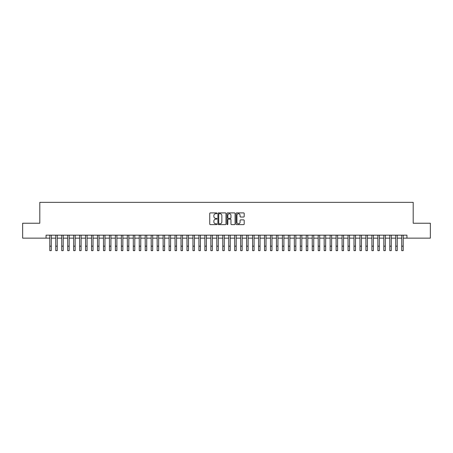 <?xml version="1.0" encoding="UTF-8"?>
<svg xmlns="http://www.w3.org/2000/svg" width="453" height="453" viewBox="0 0 453 453"><rect width="100%" height="100%" fill="white"/><g stroke="black" fill="none" stroke-linecap="round" stroke-linejoin="round"><path stroke-width="0.68" d="M216.959 213.318A0.408 0.408 0 0 0 216.545 212.904L210.328 212.904A0.583 0.583 0 0 0 209.739 213.493L209.739 224.031A0.583 0.583 0 0 0 210.328 224.614L216.545 224.614A0.408 0.408 0 0 0 216.959 224.207A0.408 0.408 0 0 0 216.545 223.793L215.741 223.793A1.874 1.874 0 0 1 213.867 221.925L213.867 221.041A1.874 1.874 0 0 1 215.741 219.173L216.545 219.173A0.408 0.408 0 0 0 216.959 218.759A0.408 0.408 0 0 0 216.545 218.352L215.741 218.352A1.874 1.874 0 0 1 213.867 216.477L213.867 215.6A1.874 1.874 0 0 1 215.741 213.725L216.545 213.725A0.408 0.408 0 0 0 216.959 213.318M243.612 217.032A0.583 0.583 0 0 0 244.195 216.449L244.195 213.493A0.583 0.583 0 0 0 243.612 212.904L236.704 212.904A0.583 0.583 0 0 0 236.115 213.493L236.115 224.031A0.583 0.583 0 0 0 236.704 224.614L243.612 224.614A0.583 0.583 0 0 0 244.195 224.031L244.195 220.458A0.583 0.583 0 0 0 243.612 219.875L240.656 219.875A0.583 0.583 0 0 0 240.067 220.458L240.067 222.23A1.569 1.569 0 0 1 238.505 223.793A1.569 1.569 0 0 1 236.936 222.23L236.936 215.294A1.569 1.569 0 0 1 238.505 213.725A1.569 1.569 0 0 1 240.067 215.294L240.067 216.449A0.583 0.583 0 0 0 240.656 217.032L243.612 217.032M46.064 238.148L22.65 238.148L22.65 223.233L39.802 223.233L39.802 202.355L413.198 202.355L413.198 223.233L430.35 223.233L430.35 238.148L406.936 238.148L406.936 235.164L46.064 235.164L46.064 238.148L49.79 238.148M225.99 213.493A0.583 0.583 0 0 0 225.401 212.904L218.493 212.904A0.583 0.583 0 0 0 217.91 213.493L217.91 224.031A0.583 0.583 0 0 0 218.493 224.614L225.401 224.614A0.583 0.583 0 0 0 225.99 224.031L225.99 213.493M227.599 212.904L234.507 212.904A0.583 0.583 0 0 1 235.09 213.493L235.09 224.031A0.583 0.583 0 0 1 234.507 224.614L231.551 224.614A0.583 0.583 0 0 1 230.962 224.031L230.962 219.756A0.583 0.583 0 0 0 230.379 219.173L228.42 219.173A0.583 0.583 0 0 0 227.831 219.756L227.831 224.207A0.408 0.408 0 0 1 227.423 224.614A0.408 0.408 0 0 1 227.01 224.207L227.01 213.493A0.583 0.583 0 0 1 227.599 212.904M51.28 238.148L55.753 238.148M57.248 238.148L61.721 238.148M63.21 238.148L67.684 238.148M69.179 238.148L73.652 238.148M75.141 238.148L79.615 238.148M81.104 238.148L85.577 238.148M87.072 238.148L91.546 238.148M93.035 238.148L97.508 238.148M99.003 238.148L103.477 238.148M104.966 238.148L109.439 238.148M110.928 238.148L115.402 238.148M116.897 238.148L121.37 238.148M122.859 238.148L127.333 238.148M128.828 238.148L133.301 238.148M134.79 238.148L139.264 238.148M140.753 238.148L145.226 238.148M146.721 238.148L151.194 238.148M152.684 238.148L157.157 238.148M158.652 238.148L163.125 238.148M164.615 238.148L169.088 238.148M170.577 238.148L175.051 238.148M176.545 238.148L181.019 238.148M182.508 238.148L186.981 238.148M188.476 238.148L192.95 238.148M194.439 238.148L198.912 238.148M200.402 238.148L204.875 238.148M206.37 238.148L210.843 238.148M212.332 238.148L216.806 238.148M218.301 238.148L222.774 238.148M224.263 238.148L228.737 238.148M230.226 238.148L234.699 238.148M236.194 238.148L240.668 238.148M242.157 238.148L246.63 238.148M248.125 238.148L252.598 238.148M254.088 238.148L258.561 238.148M260.05 238.148L264.524 238.148M266.019 238.148L270.492 238.148M271.981 238.148L276.455 238.148M277.949 238.148L282.423 238.148M283.912 238.148L288.385 238.148M289.875 238.148L294.348 238.148M295.843 238.148L300.316 238.148M301.806 238.148L306.279 238.148M307.774 238.148L312.247 238.148M313.736 238.148L318.21 238.148M319.699 238.148L324.172 238.148M325.667 238.148L330.141 238.148M331.63 238.148L336.103 238.148M337.598 238.148L342.072 238.148M343.561 238.148L348.034 238.148M349.523 238.148L353.997 238.148M355.492 238.148L359.965 238.148M361.454 238.148L365.928 238.148M367.423 238.148L371.896 238.148M373.385 238.148L377.859 238.148M379.348 238.148L383.821 238.148M385.316 238.148L389.79 238.148M391.279 238.148L395.752 238.148M397.247 238.148L401.72 238.148M403.21 238.148L406.936 238.148M219.139 213.725A0.408 0.408 0 0 0 218.725 214.133L218.725 223.386A0.408 0.408 0 0 0 219.139 223.793L219.988 223.793A1.874 1.874 0 0 0 221.862 221.925L221.862 215.6A1.874 1.874 0 0 0 219.988 213.725L219.139 213.725M230.962 215.322A1.569 1.569 0 0 0 229.399 213.754A1.569 1.569 0 0 0 227.831 215.322L227.831 217.763A0.583 0.583 0 0 0 228.42 218.352L230.379 218.352A0.583 0.583 0 0 0 230.962 217.763L230.962 215.322M49.79 246.172L51.28 246.172L51.28 250.645L49.79 250.645L49.79 235.164M51.28 246.172L51.28 235.164M55.753 246.172L57.248 246.172L57.248 250.645L55.753 250.645L55.753 235.164M57.248 246.172L57.248 235.164M61.721 246.172L63.21 246.172L63.21 250.645L61.721 250.645L61.721 235.164M63.21 246.172L63.21 235.164M67.684 246.172L69.179 246.172L69.179 250.645L67.684 250.645L67.684 235.164M69.179 246.172L69.179 235.164M73.652 246.172L75.141 246.172L75.141 250.645L73.652 250.645L73.652 235.164M75.141 246.172L75.141 235.164M79.615 246.172L81.104 246.172L81.104 250.645L79.615 250.645L79.615 235.164M81.104 246.172L81.104 235.164M85.577 246.172L87.072 246.172L87.072 250.645L85.577 250.645L85.577 235.164M87.072 246.172L87.072 235.164M91.546 246.172L93.035 246.172L93.035 250.645L91.546 250.645L91.546 235.164M93.035 246.172L93.035 235.164M97.508 246.172L99.003 246.172L99.003 250.645L97.508 250.645L97.508 235.164M99.003 246.172L99.003 235.164M103.477 246.172L104.966 246.172L104.966 250.645L103.477 250.645L103.477 235.164M104.966 246.172L104.966 235.164M109.439 246.172L110.928 246.172L110.928 250.645L109.439 250.645L109.439 235.164M110.928 246.172L110.928 235.164M115.402 246.172L116.897 246.172L116.897 250.645L115.402 250.645L115.402 235.164M116.897 246.172L116.897 235.164M121.37 246.172L122.859 246.172L122.859 250.645L121.37 250.645L121.37 235.164M122.859 246.172L122.859 235.164M127.333 246.172L128.828 246.172L128.828 250.645L127.333 250.645L127.333 235.164M128.828 246.172L128.828 235.164M133.301 246.172L134.79 246.172L134.79 250.645L133.301 250.645L133.301 235.164M134.79 246.172L134.79 235.164M139.264 246.172L140.753 246.172L140.753 250.645L139.264 250.645L139.264 235.164M140.753 246.172L140.753 235.164M145.226 246.172L146.721 246.172L146.721 250.645L145.226 250.645L145.226 235.164M146.721 246.172L146.721 235.164M151.194 246.172L152.684 246.172L152.684 250.645L151.194 250.645L151.194 235.164M152.684 246.172L152.684 235.164M157.157 246.172L158.652 246.172L158.652 250.645L157.157 250.645L157.157 235.164M158.652 246.172L158.652 235.164M163.125 246.172L164.615 246.172L164.615 250.645L163.125 250.645L163.125 235.164M164.615 246.172L164.615 235.164M169.088 246.172L170.577 246.172L170.577 250.645L169.088 250.645L169.088 235.164M170.577 246.172L170.577 235.164M175.051 246.172L176.545 246.172L176.545 250.645L175.051 250.645L175.051 235.164M176.545 246.172L176.545 235.164M181.019 246.172L182.508 246.172L182.508 250.645L181.019 250.645L181.019 235.164M182.508 246.172L182.508 235.164M186.981 246.172L188.476 246.172L188.476 250.645L186.981 250.645L186.981 235.164M188.476 246.172L188.476 235.164M192.95 246.172L194.439 246.172L194.439 250.645L192.95 250.645L192.95 235.164M194.439 246.172L194.439 235.164M198.912 246.172L200.402 246.172L200.402 250.645L198.912 250.645L198.912 235.164M200.402 246.172L200.402 235.164M204.875 246.172L206.37 246.172L206.37 250.645L204.875 250.645L204.875 235.164M206.37 246.172L206.37 235.164M210.843 246.172L212.332 246.172L212.332 250.645L210.843 250.645L210.843 235.164M212.332 246.172L212.332 235.164M216.806 246.172L218.301 246.172L218.301 250.645L216.806 250.645L216.806 235.164M218.301 246.172L218.301 235.164M222.774 246.172L224.263 246.172L224.263 250.645L222.774 250.645L222.774 235.164M224.263 246.172L224.263 235.164M228.737 246.172L230.226 246.172L230.226 250.645L228.737 250.645L228.737 235.164M230.226 246.172L230.226 235.164M234.699 246.172L236.194 246.172L236.194 250.645L234.699 250.645L234.699 235.164M236.194 246.172L236.194 235.164M240.668 246.172L242.157 246.172L242.157 250.645L240.668 250.645L240.668 235.164M242.157 246.172L242.157 235.164M246.63 246.172L248.125 246.172L248.125 250.645L246.63 250.645L246.63 235.164M248.125 246.172L248.125 235.164M252.598 246.172L254.088 246.172L254.088 250.645L252.598 250.645L252.598 235.164M254.088 246.172L254.088 235.164M258.561 246.172L260.05 246.172L260.05 250.645L258.561 250.645L258.561 235.164M260.05 246.172L260.05 235.164M264.524 246.172L266.019 246.172L266.019 250.645L264.524 250.645L264.524 235.164M266.019 246.172L266.019 235.164M270.492 246.172L271.981 246.172L271.981 250.645L270.492 250.645L270.492 235.164M271.981 246.172L271.981 235.164M276.455 246.172L277.949 246.172L277.949 250.645L276.455 250.645L276.455 235.164M277.949 246.172L277.949 235.164M282.423 246.172L283.912 246.172L283.912 250.645L282.423 250.645L282.423 235.164M283.912 246.172L283.912 235.164M288.385 246.172L289.875 246.172L289.875 250.645L288.385 250.645L288.385 235.164M289.875 246.172L289.875 235.164M294.348 246.172L295.843 246.172L295.843 250.645L294.348 250.645L294.348 235.164M295.843 246.172L295.843 235.164M300.316 246.172L301.806 246.172L301.806 250.645L300.316 250.645L300.316 235.164M301.806 246.172L301.806 235.164M306.279 246.172L307.774 246.172L307.774 250.645L306.279 250.645L306.279 235.164M307.774 246.172L307.774 235.164M312.247 246.172L313.736 246.172L313.736 250.645L312.247 250.645L312.247 235.164M313.736 246.172L313.736 235.164M318.21 246.172L319.699 246.172L319.699 250.645L318.21 250.645L318.21 235.164M319.699 246.172L319.699 235.164M324.172 246.172L325.667 246.172L325.667 250.645L324.172 250.645L324.172 235.164M325.667 246.172L325.667 235.164M330.141 246.172L331.63 246.172L331.63 250.645L330.141 250.645L330.141 235.164M331.63 246.172L331.63 235.164M336.103 246.172L337.598 246.172L337.598 250.645L336.103 250.645L336.103 235.164M337.598 246.172L337.598 235.164M342.072 246.172L343.561 246.172L343.561 250.645L342.072 250.645L342.072 235.164M343.561 246.172L343.561 235.164M348.034 246.172L349.523 246.172L349.523 250.645L348.034 250.645L348.034 235.164M349.523 246.172L349.523 235.164M353.997 246.172L355.492 246.172L355.492 250.645L353.997 250.645L353.997 235.164M355.492 246.172L355.492 235.164M359.965 246.172L361.454 246.172L361.454 250.645L359.965 250.645L359.965 235.164M361.454 246.172L361.454 235.164M365.928 246.172L367.423 246.172L367.423 250.645L365.928 250.645L365.928 235.164M367.423 246.172L367.423 235.164M371.896 246.172L373.385 246.172L373.385 250.645L371.896 250.645L371.896 235.164M373.385 246.172L373.385 235.164M377.859 246.172L379.348 246.172L379.348 250.645L377.859 250.645L377.859 235.164M379.348 246.172L379.348 235.164M383.821 246.172L385.316 246.172L385.316 250.645L383.821 250.645L383.821 235.164M385.316 246.172L385.316 235.164M389.79 246.172L391.279 246.172L391.279 250.645L389.79 250.645L389.79 235.164M391.279 246.172L391.279 235.164M395.752 246.172L397.247 246.172L397.247 250.645L395.752 250.645L395.752 235.164M397.247 246.172L397.247 235.164M401.72 246.172L403.21 246.172L403.21 250.645L401.72 250.645L401.72 235.164M403.21 246.172L403.21 235.164"/></g></svg>
